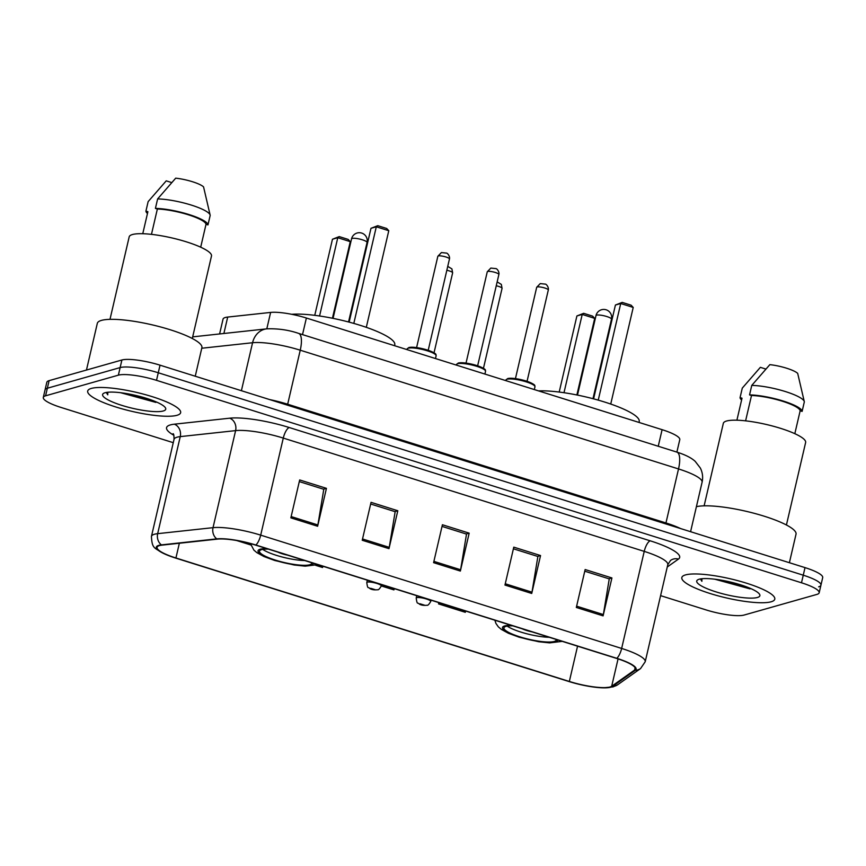 <?xml version="1.0" encoding="UTF-8"?>
<svg xmlns="http://www.w3.org/2000/svg" width="866" height="866" viewBox="0 0 866 866"><rect width="100%" height="100%" fill="white"/><g stroke="black" fill="none" stroke-linecap="round" stroke-linejoin="round"><path stroke-width="1.3" d="M219.596 333.951L223.038 319.143A29.823 6.094 13.1 0 1 227.704 317.064L270.625 312.42A29.823 6.094 13.1 0 1 306.38 318.028L662.1 429.677A29.823 6.094 13.1 0 1 679.778 439.668L676.876 452.117A19.886 6.755 107.4 0 1 678.522 468.939L665.954 522.956A39.76 8.13 13.1 0 1 680.622 528.574M818.651 586.823A29.823 6.094 -166.9 0 0 820.936 585.189L822.7 577.6A29.823 6.094 -166.9 0 0 805.023 567.62L160.037 365.171A29.823 6.094 -166.9 0 0 121.9 359.996L49.113 380.639A29.823 6.094 -166.9 0 0 46.829 382.285L45.064 389.862A29.823 6.094 -166.9 0 1 47.349 388.228A29.823 6.094 -166.9 0 0 45.064 389.862L43.3 397.451A29.823 6.094 -166.9 0 0 60.977 407.431L173.265 442.678M820.936 585.189A29.823 6.094 -166.9 0 0 803.258 575.197L158.272 372.759A29.823 6.094 -166.9 0 0 120.136 367.585L47.349 388.228L120.136 367.585A29.823 6.094 -166.9 0 1 158.272 372.759L803.258 575.197A29.823 6.094 -166.9 0 1 820.936 585.189L819.171 592.766A29.823 6.094 -166.9 0 0 801.494 582.786L156.508 380.336A29.823 6.094 -166.9 0 0 118.371 375.162L45.584 395.805A29.823 6.094 -166.9 0 0 43.3 397.451M771.13 601.794A47.717 9.753 -166.9 0 0 774.778 599.164A47.717 9.753 -166.9 0 0 738.676 580.902A47.717 9.753 -166.9 0 0 685.482 574.916A47.717 9.753 -166.9 0 0 681.834 577.535A47.717 9.753 -166.9 0 0 717.936 595.797A47.717 9.753 -166.9 0 0 771.13 601.794A47.717 9.753 -166.9 0 0 774.778 599.164A47.717 9.753 -166.9 0 0 738.676 580.902A47.717 9.753 -166.9 0 0 685.482 574.916A47.717 9.753 -166.9 0 0 681.834 577.535A47.717 9.753 -166.9 0 0 717.936 595.797A47.717 9.753 -166.9 0 0 771.13 601.794M176.989 415.301A47.717 9.753 -166.9 0 0 180.637 412.681A47.717 9.753 -166.9 0 0 144.535 394.42A47.717 9.753 -166.9 0 0 91.341 388.423A47.717 9.753 -166.9 0 0 87.693 391.053A47.717 9.753 -166.9 0 0 123.806 409.315A47.717 9.753 -166.9 0 0 176.989 415.301A47.717 9.753 -166.9 0 0 180.637 412.681A47.717 9.753 -166.9 0 0 144.535 394.42A47.717 9.753 -166.9 0 0 91.341 388.423A47.717 9.753 -166.9 0 0 87.693 391.053A47.717 9.753 -166.9 0 0 123.806 409.315A47.717 9.753 -166.9 0 0 176.989 415.301M610.021 686.987A31.815 6.506 13.1 0 1 569.341 681.466L175.928 557.985A31.815 6.506 13.1 0 1 157.071 547.334A31.815 6.506 13.1 0 1 162.05 545.125L217.409 539.117A31.815 6.506 13.1 0 1 255.546 545.104L616.495 658.387A31.815 6.506 13.1 0 1 635.352 669.039A31.815 6.506 13.1 0 1 634.583 670.057L611.688 686.251A31.815 6.506 13.1 0 1 610.021 686.987M610.736 687.214A32.605 6.668 -166.9 0 0 612.446 686.457L635.341 670.262A32.605 6.668 -166.9 0 0 616.798 658.312L255.849 545.017A32.605 6.668 -166.9 0 0 216.76 538.879L161.401 544.887A32.605 6.668 -166.9 0 0 164.811 554.034A32.605 6.668 -166.9 0 0 175.625 558.072L569.038 681.553A32.605 6.668 -166.9 0 0 602.552 687.831A32.605 6.668 -166.9 0 0 610.736 687.214M743.104 585.643A39.76 8.13 13.1 0 1 716.214 579.386M148.974 399.15A39.76 8.13 13.1 0 1 122.084 392.893M660.596 595.646L705.963 609.88A29.823 6.094 -166.9 0 0 744.1 615.055L816.887 594.412A29.823 6.094 -166.9 0 0 819.171 592.766M290.857 517.857L299.679 479.948L326.439 488.348L317.616 526.257L290.857 517.857M504.965 585.059L513.787 547.15L540.546 555.55L531.724 593.459L504.965 585.059M576.323 607.467L585.145 569.547L611.916 577.947L603.093 615.867L576.323 607.467M362.226 540.254L371.049 502.345L397.808 510.745L388.986 548.654L362.226 540.254M433.595 562.662L442.418 524.753L469.177 533.153L460.355 571.062L433.595 562.662M236.591 540.514L250.794 544.974M438.835 602.628L438.542 603.905L465.302 612.305L465.67 611.05M315.722 565.346L322.563 567.501L322.931 566.245M367.336 580.188L366.783 582.558A7.458 1.526 13.1 0 1 367.357 582.147A7.458 1.526 13.1 0 1 375.671 583.089A7.458 1.526 13.1 0 1 381.311 585.946L393.933 589.898L394.301 588.653M469.177 533.153L466.222 533.986M442.028 526.398L466.514 534.084L460.615 569.752A7.956 2.695 107.4 0 1 460.355 571.062M397.808 510.745L394.853 511.59M370.659 504.001L395.156 511.687L389.245 547.355A7.956 2.695 107.4 0 1 388.986 548.654M611.916 577.947L608.95 578.791M584.767 571.203L609.253 578.889L603.353 614.557A7.956 2.695 107.4 0 1 603.093 615.867M540.546 555.55L537.591 556.394M513.397 548.795L537.883 556.481L531.984 592.16A7.956 2.695 107.4 0 1 531.724 593.459M326.439 488.348L323.483 489.193M299.3 481.593L323.787 489.279L317.876 524.958A7.956 2.695 107.4 0 1 317.616 526.257M438.542 603.905L438.91 602.649M786.425 524.991L805.629 442.494A42.25 8.638 -166.9 0 0 773.652 426.321A42.25 8.638 -166.9 0 0 726.563 421.017A42.25 8.638 -166.9 0 0 723.327 423.344L704.123 505.841M757.393 597.486A32.41 6.625 -166.9 0 0 759.493 594.184A32.41 6.625 -166.9 0 0 732.073 582.439A32.41 6.625 -166.9 0 0 699.219 579.224A32.41 6.625 -166.9 0 0 697.747 579.819A32.41 6.625 -166.9 0 0 718.066 592.506A32.41 6.625 -166.9 0 0 757.393 597.486M700.421 578.953L701.893 581.303L701.904 578.737M714.742 579.192L750.01 588.88M794.826 433.682L800.162 410.776A29.823 6.094 -166.9 0 0 782.463 401.261A29.823 6.094 -166.9 0 0 751.504 395.502L745.604 420.844M800.162 410.776L802.111 411.393L804.319 401.911A31.815 6.506 -166.9 0 0 804.276 401.575L797.694 373.398A19.886 4.07 -166.9 0 0 769.842 364.651L751.753 385.413L749.555 394.896L751.504 395.502M804.276 401.575A31.815 6.506 -166.9 0 0 784.715 391.345A31.815 6.506 -166.9 0 0 751.753 385.413M802.111 411.393A31.815 6.506 -166.9 0 0 783.221 401.045A31.815 6.506 -166.9 0 0 749.555 394.896M736.901 420.205L742.021 398.198L740.073 397.581A31.815 6.506 -166.9 0 0 741.599 399.995M789.391 562.705L796.027 534.17A53.681 10.977 -166.9 0 0 756.397 513.906A53.681 10.977 -166.9 0 0 696.405 506.675M765.771 369.035L760.359 367.336L742.281 388.109L740.073 397.581M701.893 581.303L700.594 578.921M747.217 587.116L734.303 584.344L721.226 580.155M512.856 625.858A26.835 5.488 -166.9 0 0 505.993 626.367A26.835 5.488 -166.9 0 0 503.936 627.85A26.835 5.488 -166.9 0 0 524.244 638.123A26.835 5.488 -166.9 0 0 554.164 641.49A26.835 5.488 -166.9 0 0 556.221 640.017A26.835 5.488 -166.9 0 0 556.21 639.476M639 422.424L639.205 421.547A58.152 11.897 -166.9 0 0 602.768 401.467A58.152 11.897 -166.9 0 0 538.511 390.891M507.195 626.107A26.835 5.488 -166.9 0 0 549.25 637.289M563.993 392.709L582.212 314.445L576.908 315.949L583.673 313.319L582.212 314.445L594.704 318.363L576.875 394.961M576.908 315.949L559.198 392.049M583.673 313.319L592.604 316.122L594.704 318.363M598.244 400.135L620.727 303.522L615.423 305.027L622.199 302.396L620.727 303.522L633.219 307.441L610.736 404.054M615.423 305.027L593.589 398.858M622.199 302.396L631.119 305.2L633.219 307.441M522.241 628.813A11.929 2.436 -166.9 0 0 532.016 631.877M195.251 376.223L201.886 347.688A53.681 10.977 -166.9 0 0 161.271 327.142A53.681 10.977 -166.9 0 0 101.43 320.398A53.681 10.977 -166.9 0 0 97.317 323.354L86.459 370.053M192.295 338.498L211.488 256.011A42.25 8.638 -166.9 0 0 179.522 239.839A42.25 8.638 -166.9 0 0 132.422 234.534A42.25 8.638 -166.9 0 0 129.186 236.862L109.993 319.348M163.252 410.993A32.41 6.625 -166.9 0 0 165.352 407.702A32.41 6.625 -166.9 0 0 137.932 395.957A32.41 6.625 -166.9 0 0 105.078 392.731A32.41 6.625 -166.9 0 0 103.606 393.337A32.41 6.625 -166.9 0 0 123.925 406.013A32.41 6.625 -166.9 0 0 163.252 410.993M106.28 392.46L107.752 394.82L107.774 392.255M120.601 392.709L155.869 402.398M200.696 247.2L206.021 224.294A29.823 6.094 -166.9 0 0 188.323 214.779A29.823 6.094 -166.9 0 0 157.363 209.02L151.463 234.361M206.021 224.294L207.97 224.9L210.178 215.428A31.815 6.506 -166.9 0 0 210.135 215.093L203.564 186.904A19.886 4.07 -166.9 0 0 175.701 178.169L157.623 198.931L155.415 208.403L157.363 209.02M210.135 215.093A31.815 6.506 -166.9 0 0 190.585 204.863A31.815 6.506 -166.9 0 0 157.623 198.931M207.97 224.9A31.815 6.506 -166.9 0 0 189.091 214.562A31.815 6.506 -166.9 0 0 155.415 208.403M142.76 233.712L147.891 211.705L145.932 211.098A31.815 6.506 -166.9 0 0 147.469 213.512M171.641 182.553L166.229 180.853L148.14 201.616L145.932 211.098M107.752 394.82L106.464 392.428M153.087 400.633L140.173 397.851L127.086 393.662M268.428 549.141A26.835 5.488 -166.9 0 0 261.554 549.65A26.835 5.488 -166.9 0 0 259.497 551.122A26.835 5.488 -166.9 0 0 279.805 561.395A26.835 5.488 -166.9 0 0 309.725 564.773A26.835 5.488 -166.9 0 0 311.782 563.29A26.835 5.488 -166.9 0 0 311.782 562.748M394.571 345.707L394.777 344.82A58.152 11.897 -166.9 0 0 356.511 324.198A58.152 11.897 -166.9 0 0 291.745 314.304M262.755 549.39A26.835 5.488 -166.9 0 0 304.821 560.562M319.565 315.993L337.772 237.717L332.468 239.233L339.245 236.602L337.772 237.717L350.265 241.646L332.436 318.244M332.468 239.233L314.759 315.332M339.245 236.602L348.164 239.406L350.265 241.646M353.815 323.408L376.299 226.795L370.984 228.299L377.76 225.68L376.299 226.795L388.78 230.713L366.307 327.326M370.984 228.299L349.15 322.13M377.76 225.68L386.68 228.472L388.78 230.713M277.813 552.086A11.929 2.436 -166.9 0 0 287.577 555.149M658.247 446.261L662.1 429.677M302.515 334.612L306.38 318.028M266.804 328.842L270.625 312.42M223.883 333.486L227.704 317.064M192.663 336.917A19.886 16.8 -96.2 0 1 193.724 336.755L266.685 328.853C277.845 328.42 288.486 329.924 298.618 333.388A19.886 6.755 107.4 0 1 300.242 350.2L287.674 404.227L665.954 522.956A4.969 1.689 -72.6 0 0 665.77 523.908M805.023 567.62L801.494 582.786M49.113 380.639L45.584 395.805M121.9 359.996L118.371 375.162M160.037 365.171L156.508 380.336M298.618 333.388L676.898 452.117C685.374 454.802 691.469 457.887 695.192 461.361L700.334 468.019C702.597 472.555 703.181 477.296 702.088 482.254A39.76 8.13 -166.9 0 0 678.522 468.939L300.242 350.2A39.76 8.13 -166.9 0 0 252.569 342.73L241.398 390.707M266.685 328.853A19.886 16.8 -96.2 0 0 252.569 342.73L201.767 348.24M269.629 399.572A39.76 8.13 13.1 0 1 287.674 404.227A4.969 1.689 -72.6 0 0 287.49 405.18M569.341 681.466L577.557 646.166M173.871 435.295A49.708 10.165 13.1 0 1 170.364 424.914A49.708 10.165 13.1 0 1 174.326 424.188L229.685 418.191A49.708 10.165 13.1 0 1 289.276 427.533L650.225 540.828A49.708 10.165 13.1 0 1 678.489 559.057L667.253 567.003M161.401 544.887A9.937 8.4 -96.2 0 1 157.666 533.662L180.247 436.616A39.76 8.13 -166.9 0 0 177.075 437.189A39.76 8.13 -166.9 0 0 174.034 439.376C174.034 435.566 173.709 433.671 173.048 433.714M602.552 687.831L613.063 686.89L617.664 684.757A9.937 9.569 -125.3 0 1 612.446 686.457M255.849 545.017A9.937 3.377 -72.6 0 0 260.698 535.145L621.647 648.439A9.937 3.377 107.4 0 1 616.798 658.312M216.76 538.879A9.937 8.4 -96.2 0 1 213.025 527.665A39.76 8.13 13.1 0 1 260.698 535.145L283.279 438.088A39.76 8.13 -166.9 0 0 235.606 430.619L180.247 436.616A9.937 8.4 83.8 0 0 174.326 424.188M617.664 684.757L640.559 668.563A9.937 9.569 -125.3 0 1 635.341 670.262M650.225 540.828A9.937 3.377 107.4 0 0 644.228 551.382L621.647 648.439A39.76 8.13 13.1 0 1 645.213 661.743L667.794 564.697A39.76 8.13 -166.9 0 0 644.228 551.382L283.279 438.088A9.937 3.377 107.4 0 1 289.276 427.533M164.811 554.034C154.256 547.691 152.07 548.979 151.442 536.433A39.76 8.13 13.1 0 1 157.666 533.662L213.025 527.665L235.606 430.619A9.937 8.4 83.8 0 0 229.685 418.191M678.489 559.057A9.937 9.569 54.7 0 0 670.544 560.421L667.794 564.697M175.928 557.985L179.359 543.242M611.688 686.251L618.064 658.896M634.583 670.057L635.114 667.794M433.898 561.374L460.615 569.752M505.257 583.771L531.984 592.16M576.626 606.168L603.353 614.557M362.529 538.966L389.245 547.355M291.16 516.569L317.876 524.958M724.593 580.772A39.76 8.13 -166.9 0 0 734.974 583.197M511.384 625.404A28.329 5.791 -166.9 0 0 504.651 625.956A28.329 5.791 -166.9 0 0 519.264 636.997A28.329 5.791 -166.9 0 0 555.496 641.912A28.329 5.791 -166.9 0 0 557.693 639.931M596.598 315.137A7.956 1.624 13.1 0 1 606.774 316.523A7.956 1.624 13.1 0 1 611.483 319.186A7.956 7.956 0 0 0 606.124 309.79A7.956 7.956 0 0 0 595.992 315.581A7.956 1.624 13.1 0 1 596.598 315.137M130.452 394.29A39.76 8.13 -166.9 0 0 140.844 396.704M266.945 548.676A28.329 5.791 -166.9 0 0 260.211 549.228A28.329 5.791 -166.9 0 0 274.836 560.27A28.329 5.791 -166.9 0 0 311.067 565.195A28.329 5.791 -166.9 0 0 313.254 563.214M352.17 238.421A7.956 1.624 13.1 0 1 362.334 239.795A7.956 1.624 13.1 0 1 367.054 242.458A7.956 7.956 0 0 0 361.685 233.073A7.956 7.956 0 0 0 351.553 238.854A7.956 1.624 13.1 0 1 352.17 238.421M497.16 281.905L501.327 284.394L502.064 288.356A5.965 1.223 -166.9 0 0 496.261 285.758M416.784 597.659A7.458 1.526 13.1 0 1 425.087 598.601A7.458 1.526 13.1 0 1 430.738 601.459C429.06 604.338 427.836 605.605 427.057 605.247C423.81 605.594 421.255 605.215 419.382 604.132C417.553 601.87 417.239 605.54 416.21 598.07A7.458 1.526 13.1 0 1 416.784 597.659M424.6 605.204L420.14 603.808L424.6 605.204M447.744 266.392L451.9 268.882L452.637 272.844A5.965 1.223 -166.9 0 0 446.845 270.246M375.173 589.692L370.713 588.295L375.173 589.692M507.065 379.232A14.906 3.053 -166.9 0 0 505.917 380.044L507.682 378.55C511.492 377.695 518.149 378.669 527.643 381.505C536.768 385.208 534.43 385.478 534.971 386.81A14.906 3.053 -166.9 0 0 523.681 381.105A14.906 3.053 -166.9 0 0 507.065 379.232M537.147 286.971A5.965 1.223 -166.9 0 0 536.693 287.296L540.254 283.593L545.212 284.113C546.175 283.842 548.968 287.176 548.308 290.002A5.965 1.223 -166.9 0 0 543.794 287.718A5.965 1.223 -166.9 0 0 537.147 286.971M508.18 378.561A13.921 2.847 13.1 0 1 523.389 380.228A13.921 2.847 13.1 0 1 534.235 385.511M457.638 363.72A14.906 3.053 -166.9 0 0 456.501 364.532L458.266 363.038C462.076 362.172 468.723 363.157 478.227 365.993C487.352 369.695 485.003 369.966 485.545 371.298A14.906 3.053 -166.9 0 0 474.265 365.593A14.906 3.053 -166.9 0 0 457.638 363.72M487.72 271.459A5.965 1.223 -166.9 0 0 487.266 271.783L490.827 268.081L495.785 268.601C496.759 268.33 499.552 271.664 498.881 274.49A5.965 1.223 -166.9 0 0 494.378 272.205A5.965 1.223 -166.9 0 0 487.72 271.459M458.753 363.049A13.921 2.847 13.1 0 1 473.962 364.716A13.921 2.847 13.1 0 1 484.808 369.999M408.222 348.208A14.906 3.053 -166.9 0 0 407.074 349.02L408.839 347.526C412.649 346.66 419.306 347.645 428.8 350.481C437.925 354.183 435.587 354.454 436.128 355.785A14.906 3.053 -166.9 0 0 424.838 350.08A14.906 3.053 -166.9 0 0 408.222 348.208M438.304 255.946A5.965 1.223 -166.9 0 0 437.85 256.271L441.411 252.569L446.358 253.089C447.332 252.818 450.125 256.152 449.465 258.977A5.965 1.223 -166.9 0 0 444.951 256.693A5.965 1.223 -166.9 0 0 438.304 255.946M409.326 347.537A13.921 2.847 13.1 0 1 424.546 349.204A13.921 2.847 13.1 0 1 435.392 354.475M192.663 336.896L193.724 336.755M702.088 482.254L690.581 531.702M640.559 668.563L645.213 661.743M151.442 536.433L174.034 439.376M494.876 620.218L495.926 623.423L498.34 626.854L501.338 629.398L508.374 633.252L519.156 637.203L538.63 641.728L549.629 642.886L562.25 641.37M577.492 395.091L595.992 315.581M592.983 398.696L611.483 319.186M250.458 543.61L253.9 550.126L256.899 552.67L263.935 556.524L274.717 560.486L294.202 565L305.189 566.169L317.811 564.643M333.053 318.363L351.553 238.854M348.543 321.968L367.054 242.458M502.064 288.356L483.455 368.321M431.03 600.181L430.738 601.459M416.762 595.7L416.21 598.07M452.637 272.844L434.028 352.808M381.614 584.669L381.311 585.946C379.644 588.826 378.42 590.092 377.641 589.735C374.393 590.082 371.839 589.703 369.966 588.62C368.137 586.358 367.823 590.027 366.783 582.558M536.693 287.296L515.443 378.604M505.917 380.044L505.787 380.618M534.971 386.81L534.322 389.57M548.308 290.002L527.058 381.3M487.266 271.783L466.027 363.081M456.501 364.532L456.371 365.106M485.545 371.298L484.906 374.058M498.881 274.49L477.642 365.788M437.85 256.271L416.6 347.569M407.074 349.02L406.944 349.593M436.128 355.785L435.479 358.546M449.465 258.977L428.215 350.275"/></g></svg>
